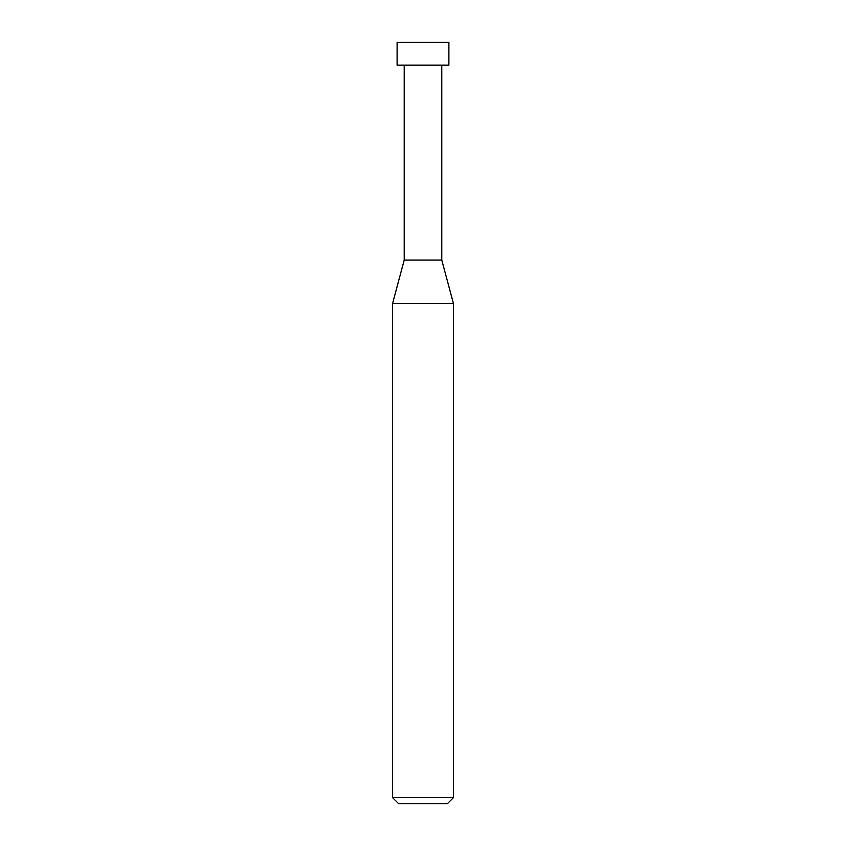 <?xml version="1.0" encoding="UTF-8"?>
<svg xmlns="http://www.w3.org/2000/svg" width="846" height="846" viewBox="0 0 846 846"><rect width="100%" height="100%" fill="white"/><g stroke="black" fill="none" stroke-linecap="round" stroke-linejoin="round"><path stroke-width="1.27" d="M392.544 797.609L398.635 803.7L447.365 803.7L453.456 797.609L453.456 303.608L392.544 303.608L392.544 797.609L453.456 797.609M392.544 303.608L404.219 260.06L404.219 65.142M441.781 65.142L441.781 260.06L453.456 303.608M441.781 260.06L404.219 260.06L441.781 260.06M448.888 65.142L448.888 42.3L397.112 42.3L397.112 65.142L448.888 65.142"/></g></svg>

